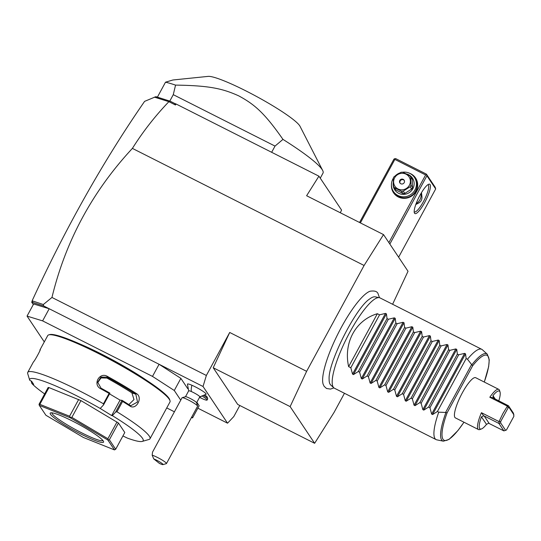 <?xml version="1.0" encoding="UTF-8"?>
<svg xmlns="http://www.w3.org/2000/svg" width="541" height="541" viewBox="0 0 541 541"><rect width="100%" height="100%" fill="white"/><g stroke="black" fill="none" stroke-linecap="round" stroke-linejoin="round"><path stroke-width="0.81" d="M191.446 417.544L192.582 417.895L199.162 405.764L196.85 402.294M187.781 388.722L180.87 378.369L174.283 390.501L152.494 376.401L42.617 320.881L27.05 316.1L44.288 341.912M192.582 417.895L191.852 416.807M180.741 400.164L174.283 390.501M166.736 407.921L174.418 411.802M152.494 376.401L159.081 364.276L49.204 308.749L33.637 303.968L27.05 316.1M43.321 304.529L32.129 300.803C65.968 227.328 103.459 160.846 144.596 101.37L155.896 96.663L170.273 101.241L174.804 103.534L175.453 104.995L168.887 101.674C155.118 116.044 142.952 131.619 132.396 148.396C92.41 191.446 65.603 241.13 51.963 297.455L43.321 304.529L43.645 305.942L49.204 308.749L42.617 320.881M51.963 297.455L206.358 375.468L203.031 386.484L159.081 364.276L180.87 378.369M78.912 343.542A60.7 7.567 28.5 0 1 146.32 380.14M122.922 435.938L127.318 438.082A64.494 8.041 -151.5 0 0 142.215 441.422L148.978 439.475A69.552 8.676 -151.5 0 0 149.985 438.778L169.982 401.949A69.552 8.676 -151.5 0 0 170.016 400.725L169.712 399.718A68.795 8.582 -151.5 0 0 168.988 398.304A68.795 8.582 -151.5 0 0 110.08 358.825A68.795 8.582 -151.5 0 0 49.752 334.588L48.737 334.879A69.552 8.676 -151.5 0 0 47.736 335.576L40.068 349.689A69.552 8.676 28.5 0 1 40.19 349.513L40.23 349.642M170.016 400.725A69.552 8.676 -151.5 0 0 169.286 399.299A69.552 8.676 -151.5 0 0 109.735 359.38A69.552 8.676 -151.5 0 0 48.737 334.879M149.985 438.778A69.552 8.676 -151.5 0 0 149.289 436.127A69.552 8.676 -151.5 0 0 116.964 411.789L115.632 412.086L112.325 415.63L111.669 415.562L120.055 400.124L122.016 400.326L122.591 401.429L116.964 411.789M44.653 393.936A64.494 8.041 -151.5 0 1 31.851 383.461L31.094 380.965M31.851 383.461L33.691 384.387L31.567 381.209L29.735 380.282A64.494 8.041 -151.5 0 1 100.227 408.462L103.527 404.925L103.466 403.796L109.093 393.429A69.552 8.676 -151.5 0 0 100.7 388.736C92.376 384.692 99.443 371.626 107.409 376.387A69.552 8.676 28.5 0 1 136.569 393.659C143.216 397.554 136.109 410.592 129.867 406.007A69.552 8.676 -151.5 0 0 122.591 401.429M39.946 350.494A69.552 8.676 28.5 0 1 40.068 349.689M40.25 349.486L40.19 349.513C41.481 348.451 34.394 361.496 33.481 361.861A69.552 8.676 -151.5 0 0 33.366 362.037L27.74 372.404A69.552 8.676 -151.5 0 0 27.665 373.493L29.735 380.282M103.466 403.796A69.552 8.676 -151.5 0 0 27.74 372.404M103.527 404.925L109.918 393.158L109.093 393.429M100.7 388.736L100.991 388.14L97.678 382.203L100.917 377.111L106.976 377.118A68.795 8.582 28.5 0 1 135.825 394.206L137.515 402.017L130.841 405.716L129.84 405.229A68.795 8.582 -151.5 0 0 122.11 400.374M109.87 393.118A68.795 8.582 -151.5 0 0 100.991 388.14M107.409 376.387L106.922 378.058L101.072 377.936L97.664 382.676M136.569 393.659L135.825 394.206L131.896 392.854A61.965 7.73 -151.5 0 0 106.922 378.058M129.867 406.007L129.84 405.229M122.016 400.326L115.632 412.086M142.215 441.422A64.494 8.041 -151.5 0 0 112.325 415.63M100.227 408.462L111.669 415.562M48.961 387.586L39.858 404.343L39.141 404.878L39.047 404.262L48.142 387.505L48.961 387.586L80.954 400.617L118.465 423.035L124.788 432.502L115.686 449.26L109.363 439.792L107.869 440.029L70.296 417.774L39.31 405.385L45.904 415.258L83.476 437.513L114.462 449.902L107.869 440.029M109.525 393.889L120.055 400.124M128.832 404.587L133.999 399.583L131.896 392.854M78.675 399.468L69.573 416.225L39.858 404.343M39.141 404.878L39.31 405.385M80.954 400.617L71.858 417.382L70.404 417.375L70.296 417.774M70.404 417.375L69.573 416.225M108.315 439.833L107.896 438.724L71.858 417.382M116.991 421.966L107.896 438.724M118.465 423.035L109.363 439.792M115.686 449.26L114.462 449.902M50.516 414.318A30.35 3.787 28.5 0 1 50.651 412.857A30.35 3.787 28.5 0 1 77.268 423.549A30.35 3.787 28.5 0 1 103.257 440.969A30.35 3.787 28.5 0 1 103.574 441.591A30.35 3.787 28.5 0 1 79.865 433.497A30.35 3.787 28.5 0 1 50.516 414.318M102.946 440.55A29.086 3.625 28.5 0 1 78.161 431.015A29.086 3.625 28.5 0 1 52.213 413.77A29.086 3.625 28.5 0 1 51.875 412.817M197.85 408.185L227.545 423.19L233.8 416.563L239.812 405.493M203.031 386.484L227.545 423.19M185.462 396.776L188.687 390.825A6.323 0.791 -151.5 0 1 191.352 391.542A11.381 6.506 -66.5 0 1 191.933 385.266A10.631 1.325 28.5 0 1 201.854 390.561A10.631 1.325 28.5 0 1 206.101 394.261L199.629 396.938M204.958 395.113A8.852 1.102 28.5 0 1 207.183 397.101L207.697 398.785A10.117 1.265 -151.5 0 0 203.95 395.708M191.933 385.266A10.631 1.325 -151.5 0 0 187.436 384.13L188.714 391.015M132.396 148.396L364.093 265.475L306.619 371.329L290.132 406.609L314.632 443.302L237.715 404.438L213.215 367.745L229.709 332.465L206.358 375.468M229.709 332.465L306.619 371.329M314.632 443.302L334.061 412.425L344.455 393.287M340.303 212.755L341.56 210.07L318.92 176.177L306.612 195.734L383.528 234.598L364.093 265.475M392.61 304.272L408.029 271.284L383.528 234.598M379.478 297.706L378.017 293.58C377.084 291.349 374.44 290.564 370.085 291.227A53.458 12.227 116.8 0 0 338.166 333.432A53.458 12.227 116.8 0 0 323.119 384.164L324.14 386.335L326.541 388.499L330.483 389.08L333.912 387.89M318.92 176.177L176.082 104L175.453 104.995M168.887 101.674L154.374 97.123M170.273 101.241L168.88 101.58M174.804 103.534L176.082 104M158.817 97.725L155.064 97.015M43.645 305.942L31.682 302.142L33.312 304.569M31.682 302.142L32.223 301.154M32.203 301.114L32.568 302.176L33.799 302.919M389.845 244.052L426.91 175.784L435.688 188.937L398.622 257.205M430.102 184.569A16.44 3.76 -63.2 0 1 424.699 202.462A16.44 3.76 -63.2 0 1 414.534 213.235A16.44 3.76 -63.2 0 1 414.325 212.762A16.44 3.76 -63.2 0 1 418.964 197.208A16.44 3.76 -63.2 0 1 428.736 184.238A16.44 3.76 -63.2 0 1 430.102 184.569M426.91 175.784L426.409 174.128L435.187 187.281L435.688 188.937M360.387 222.906L394.862 159.412L425.625 174.959L426.565 174.817M425.625 174.959L388.884 242.625M409.49 173.221A13.275 12.822 146.3 0 1 410.842 173.81A13.275 12.822 146.3 0 1 416.097 191.216A13.275 12.822 146.3 0 1 398.271 196.965A13.275 12.822 146.3 0 1 391.434 185.286M394.862 159.412L394.7 158.723L393.943 159.128L359.549 222.479M426.409 174.128L395.64 158.581L394.7 158.723M421.486 192.643L421.838 195.93C422.399 199.548 421.033 202.07 417.733 203.49L415.792 204.518M416.103 203.666A10.117 9.765 -33.7 0 0 421.033 193.401M427.836 184.724A15.175 3.469 -63.2 0 1 428.059 184.799A15.175 3.469 -63.2 0 1 428.404 185.117A15.175 3.469 -63.2 0 1 423.873 200.779A15.175 3.469 -63.2 0 1 414.372 211.889A15.175 3.469 -63.2 0 1 414.183 211.754M402.754 172.214A12.646 12.206 146.3 0 1 409.922 173.431A12.646 12.206 146.3 0 1 414.453 177.434L415.163 178.503A12.646 12.206 146.3 0 1 413.818 193.631A12.646 12.206 146.3 0 1 398.663 196.552A12.646 12.206 146.3 0 1 394.132 192.549L393.422 191.48A12.646 12.206 146.3 0 1 393.246 178.388M414.453 177.434A12.646 12.206 146.3 0 1 413.108 192.562A12.646 12.206 146.3 0 1 397.946 195.484A12.646 12.206 146.3 0 1 393.422 191.48M395.268 175.839A12.646 12.206 146.3 0 1 399.914 172.904M406.237 173.891A10.624 10.259 146.3 0 1 408.671 174.757A10.624 10.259 146.3 0 1 412.871 188.687A10.624 10.259 146.3 0 1 398.616 193.286A10.624 10.259 146.3 0 1 393.287 182.588M395.931 189.959L402.977 193.522A9.738 9.4 146.3 0 0 404.783 193.421L411.633 189.073A9.738 9.4 146.3 0 0 412.499 187.484L412.303 179.571A9.738 9.4 -33.7 0 0 411.742 178.611L410.2 176.305A9.738 9.4 -33.7 0 0 409.814 175.778L402.768 172.214A9.738 9.4 -33.7 0 0 400.962 172.315L394.112 176.664A9.738 9.4 -33.7 0 0 393.638 177.434A9.738 9.4 -33.7 0 0 393.246 178.253L393.442 186.158A9.738 9.4 -33.7 0 0 394.004 187.118A9.738 9.4 -33.7 0 0 394.389 187.653L395.931 189.959A9.738 9.4 146.3 0 1 395.545 189.431L394.004 187.118M412.303 179.571L410.761 177.265A9.738 9.4 -33.7 0 0 410.2 176.305M412.499 187.484L410.957 185.171L410.761 177.265M411.633 189.073L410.092 186.767A9.738 9.4 -33.7 0 0 410.565 185.989A9.738 9.4 -33.7 0 0 410.957 185.171M404.783 193.421L403.241 191.108L410.092 186.767M402.977 193.522L401.436 191.21A9.738 9.4 -33.7 0 0 403.241 191.108M401.436 191.21L394.389 187.653M409.361 185.272A8.473 8.183 -33.7 0 0 406.007 174.168A8.473 8.183 -33.7 0 0 394.632 177.833A8.473 8.183 -33.7 0 0 397.987 188.944A8.473 8.183 -33.7 0 0 409.361 185.272M400.8 183.757A2.529 2.441 -33.7 0 0 404.1 180.153A2.529 2.441 -33.7 0 0 400.164 179.937A2.529 2.441 -33.7 0 0 400.8 183.757M404.262 180.437A2.529 2.441 -33.7 0 0 403.559 179.896A2.529 2.441 146.3 0 0 400.097 183.223M271.656 152.291L275.024 146.084L173.276 94.668L175.555 85.113A94.844 11.828 -151.5 0 0 165.512 82.198L157.363 97.197M165.512 82.198L172.91 79.994L208.15 76.382A53.113 6.62 -151.5 0 1 255.447 95.879A53.113 6.62 -151.5 0 1 299.653 125.674A53.113 6.62 -151.5 0 1 299.991 126.242L322.679 170.489A94.844 11.828 28.5 0 1 323.018 173.093L320.258 178.178M275.024 146.084L282.963 139.389A94.844 11.828 28.5 0 1 322.078 169.475A94.844 11.828 28.5 0 1 322.679 170.489M173.276 94.668L169.786 101.093M175.555 85.113C209.516 85.559 222.75 88.65 238.682 95.838C254.473 104.345 264.454 112.873 282.963 139.389M213.215 367.745L290.132 406.609M333.79 387.789L330.693 384.976A49.468 11.314 -63.2 0 1 330.172 384.367A49.468 11.314 -63.2 0 1 329.111 379.072C327.988 362.788 355.762 307.829 369.53 299.072A49.468 11.314 -63.2 0 1 375.224 296.847L379.329 297.672A50.584 11.571 116.8 0 0 347.633 336.367A50.584 11.571 116.8 0 0 333.263 387.16A50.584 11.571 116.8 0 0 333.79 387.789A50.584 11.571 116.8 0 0 334.399 388.201L436.141 439.617A50.584 11.571 116.8 0 0 436.837 439.853L443.397 441.179A48.805 11.165 -63.2 0 1 445.94 412.472L438.731 412.168A50.584 11.571 116.8 0 0 435.005 438.575A50.584 11.571 116.8 0 0 436.141 439.617M481.767 349.324A50.584 11.571 116.8 0 0 467.471 359.238L471.826 364.79A48.805 11.165 -63.2 0 1 487.326 354.233L482.369 349.743A50.584 11.571 116.8 0 0 481.767 349.324L380.025 297.908A50.584 11.571 116.8 0 0 379.329 297.672M445.94 412.472L447.109 412.817A47.581 10.881 -63.2 0 0 443.999 440.218A47.581 10.881 -63.2 0 0 463.955 422.217M484.256 382.034A47.581 10.881 -63.2 0 0 472.638 365.797L471.826 364.79M481.436 412.695L499.018 421.581L500.723 421.473L500.648 422.934L505.571 430.298L503.901 430.893L506.437 430.021L513.876 416.327L513.483 413.25L508.499 405.791L507.397 406.142L502.947 413.466L499.018 421.581L498.917 423.434L503.901 430.893L488.591 423.224L486.494 424.381A21.248 4.862 116.8 0 1 481.422 428.959A21.248 4.862 116.8 0 1 481.449 416.827L483.674 415.867L481.436 412.695A22.512 5.146 116.8 0 0 478.467 429.547L455.394 417.889A22.512 5.146 -63.2 0 1 462.291 392.922A22.512 5.146 -63.2 0 1 475.701 377.713L498.775 389.371A22.512 5.146 116.8 0 0 489.815 397.256L493.034 397.689M478.467 429.547A22.512 5.146 116.8 0 0 479.833 429.534L481.422 428.959M498.782 400.881A21.248 4.862 116.8 0 0 500.053 392.097L499.566 390.48A22.512 5.146 116.8 0 0 498.775 389.371M513.95 414.859L509.034 407.495L508.161 407.772L507.397 406.142L489.815 397.256M505.571 430.298L506.437 430.021M483.674 415.867L484.195 415.995L489.179 423.454M500.648 422.934L498.917 423.434L484.195 415.995M508.161 407.772L500.723 421.473M500.053 392.097A21.248 4.862 116.8 0 0 492.946 395.654L493.338 398.068L508.499 405.791L509.034 407.495M377.368 313.712L348.634 366.642C343.312 342.73 355.599 320.103 377.368 313.712L379.566 314.821L385.496 313.401L386.43 313.875L387.045 318.602L388.357 319.264L394.281 317.844L395.214 318.311L395.829 323.038L397.148 323.701L403.072 322.287L404.005 322.754L404.621 327.481L405.933 328.144L411.863 326.723L412.797 327.197L413.412 331.924L414.724 332.587L420.655 331.166L421.588 331.64L422.203 336.367L423.515 337.029L429.446 335.609L430.379 336.083L430.994 340.81L432.306 341.472L438.237 340.052L439.164 340.519L439.786 345.246L441.098 345.915L447.022 344.495L447.955 344.962L448.57 349.689L449.882 350.352L455.813 348.931L456.746 349.405L457.361 354.132L458.673 354.795L464.604 353.374L465.537 353.848L466.153 358.575L437.412 411.505L438.731 412.168M466.153 358.575L467.471 359.238M348.634 366.642L350.825 367.752L352.536 374.108L353.462 374.582L358.304 371.525L359.616 372.188L361.32 378.551L362.254 379.018L367.096 375.968L368.407 376.631L370.112 382.987L371.045 383.461L375.887 380.411L377.199 381.074L378.903 387.43L379.836 387.904L384.671 384.854L385.99 385.517L387.694 391.873L388.627 392.347L393.463 389.297L394.774 389.96L396.485 396.316L397.419 396.79L402.254 393.733L403.566 394.396L405.27 400.759L406.203 401.226L411.045 398.176L412.357 398.839L414.061 405.202L414.994 405.669L419.836 402.619L421.148 403.282L422.852 409.638L423.786 410.112L428.628 407.062L429.939 407.725L431.644 414.081L432.577 414.555L437.412 411.505M429.939 407.725L458.673 354.795M428.628 407.062L457.361 354.132M421.148 403.282L449.882 350.352M419.836 402.619L448.57 349.689M412.357 398.839L441.098 345.915M411.045 398.176L439.786 345.246M403.566 394.396L432.306 341.472M402.254 393.733L430.994 340.81M394.774 389.96L423.515 337.029M393.463 389.297L422.203 336.367M385.99 385.517L414.724 332.587M384.671 384.854L413.412 331.924M377.199 381.074L405.933 328.144M375.887 380.411L404.621 327.481M368.407 376.631L397.148 323.701M367.096 375.968L395.829 323.038M359.616 372.188L388.357 319.264M358.304 371.525L387.045 318.602M350.825 367.752L379.566 314.821M191.352 391.542A6.323 0.791 28.5 0 1 197.14 394.619A6.323 0.791 28.5 0 1 199.805 396.864L196.572 402.808M199.528 397.358A10.117 1.265 -151.5 0 0 207.088 400.063L207.69 398.96A10.117 1.265 -151.5 0 0 207.697 398.785M207.088 400.063A10.117 1.265 -151.5 0 0 202.564 396.31M200.677 396.803L201.022 396.742M197.6 406.061A8.852 1.102 28.5 0 0 185.773 398.771A8.852 1.102 -151.5 0 0 182.168 397.682L185.549 396.709A6.323 0.791 -151.5 0 1 188.126 397.486A6.323 0.791 28.5 0 1 196.579 402.693L197.6 406.061A8.852 1.102 28.5 0 1 197.6 406.217L166.466 463.556A8.852 1.102 28.5 0 1 166.337 463.644L162.956 464.618A6.323 0.791 -151.5 0 0 160.204 462.203A6.323 0.791 -151.5 0 0 153.705 458.869L159.372 463.387A6.323 0.791 -151.5 0 0 162.956 464.618M182.168 397.682A8.852 1.102 -151.5 0 0 182.04 397.77L152.535 452.107L152.17 455.177L153.705 458.869M152.17 455.177A8.852 1.102 28.5 0 1 154.638 456.11A8.852 1.102 28.5 0 1 162.74 460.418A8.852 1.102 28.5 0 1 166.466 463.556M472.638 365.797L447.109 412.817M471.583 364.56L445.608 412.398M481.449 416.827L486.494 424.381M495.245 399.089L492.946 395.654M465.537 353.848L432.577 414.555M464.604 353.374L431.644 414.081M456.746 349.405L423.786 410.112M455.813 348.931L422.852 409.638M447.955 344.962L414.994 405.669M447.022 344.495L414.061 405.202M439.164 340.519L406.203 401.226M438.237 340.052L405.27 400.759M430.379 336.083L397.419 396.79M429.446 335.609L396.485 396.316M421.588 331.64L388.627 392.347M420.655 331.166L387.694 391.873M412.797 327.197L379.836 387.904M411.863 326.723L378.903 387.43M404.005 322.754L371.045 383.461M403.072 322.287L370.112 382.987M395.214 318.311L362.254 379.018M394.281 317.844L361.32 378.551M386.43 313.875L353.462 374.582M385.496 313.401L352.536 374.108M487.326 354.233L489.253 359.839L488.645 366.697L484.296 382.054M463.989 422.237L457.875 430.622L449.057 439.4L443.397 441.179"/></g></svg>
